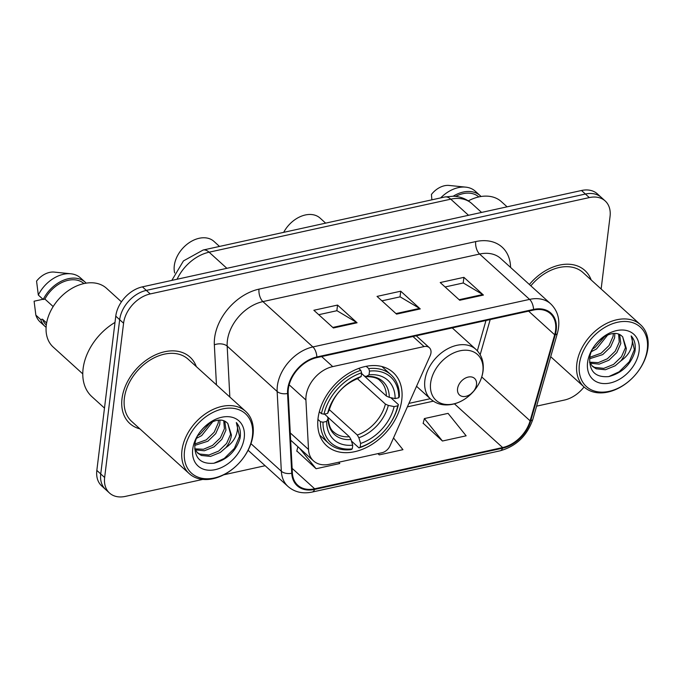 <?xml version="1.0" encoding="UTF-8"?>
<svg xmlns="http://www.w3.org/2000/svg" width="682" height="682" viewBox="0 0 682 682"><rect width="100%" height="100%" fill="white"/><g stroke="black" fill="none" stroke-linecap="round" stroke-linejoin="round"><path stroke-width="1.02" d="M306.065 395.91A28.005 19.838 132.2 0 0 305.911 400.019L308.511 449.481A28.005 19.838 132.2 0 0 313.541 460.921A28.005 19.838 132.2 0 0 329.397 464.28L381.937 452.746A9.335 6.615 132.2 0 0 390.002 445.832L430.154 355.723A9.335 6.615 132.2 0 0 429.345 347.684A9.335 6.615 132.2 0 0 424.059 346.567L332.722 366.609A28.005 19.838 132.2 0 0 306.065 395.91M318.059 418.296A49.479 35.046 132.2 0 0 326.661 445.755A49.479 35.046 132.2 0 0 371.136 444.92A49.479 35.046 132.2 0 0 401.766 399.925A49.479 35.046 132.2 0 0 393.156 372.466A49.479 35.046 132.2 0 0 348.69 373.31A49.479 35.046 132.2 0 0 318.059 418.296M601.14 289.006L610.049 216.484A28.005 19.838 132.2 0 0 605.173 200.943L597.364 193.859A28.005 19.838 132.2 0 0 581.507 190.5L142.419 286.849A28.005 19.838 132.2 0 0 115.77 316.15L96.835 470.409A28.005 19.838 132.2 0 0 101.703 485.951L105.608 489.488A28.005 19.838 132.2 0 1 100.74 473.947A28.005 19.838 132.2 0 0 105.608 489.488L109.512 493.035A28.005 19.838 132.2 0 0 125.369 496.394L202.776 479.412M605.173 200.943A28.005 19.838 132.2 0 0 589.316 197.584L150.228 293.933A28.005 19.838 132.2 0 0 123.578 323.234L119.674 319.696L100.74 473.947L119.674 319.696A28.005 19.838 132.2 0 1 146.323 290.396A28.005 19.838 132.2 0 0 119.674 319.696L115.77 316.15M589.316 197.584L585.412 194.038L146.323 290.396L585.412 194.038A28.005 19.838 132.2 0 1 601.268 197.396A28.005 19.838 132.2 0 0 585.412 194.038L581.507 190.5M122.01 398.629A44.816 31.739 132.2 0 0 129.802 423.496A44.816 31.739 132.2 0 0 139.87 428.85A44.816 31.739 132.2 0 1 129.802 423.496A44.816 31.739 132.2 0 1 122.01 398.629A44.816 31.739 132.2 0 1 149.75 357.888A44.816 31.739 132.2 0 1 190.022 357.121A44.816 31.739 132.2 0 0 149.75 357.888A44.816 31.739 132.2 0 0 122.01 398.629M288.358 388.876A29.872 21.159 -47.8 0 1 316.78 357.624L533.477 310.071A29.872 21.159 -47.8 0 1 550.4 313.652A29.872 21.159 -47.8 0 1 554.662 334.777L530.11 420.845A29.872 21.159 -47.8 0 1 502.617 447.554L314.658 488.798A29.872 21.159 -47.8 0 1 297.744 485.217A29.872 21.159 -47.8 0 1 292.382 473.018L288.188 393.258A29.872 21.159 -47.8 0 1 288.358 388.876M287.727 389.013A30.622 21.688 132.2 0 0 287.557 393.505L291.743 473.265A30.622 21.688 132.2 0 0 314.581 489.437L502.54 448.193A30.622 21.688 132.2 0 0 530.724 420.82L555.276 334.76A30.622 21.688 132.2 0 0 533.563 309.423L316.866 356.976A30.622 21.688 132.2 0 0 287.727 389.013M445.09 286.977L463.317 282.97L482.737 294.539A7.468 3.734 77.6 0 1 483.427 295.059L463.905 277.344L440.214 282.544L459.728 300.259L483.427 295.059M463.206 282.996L463.905 277.344M318.741 314.7L336.968 310.702L356.379 322.271A7.468 3.734 77.6 0 1 357.07 322.782L337.547 305.076L313.856 310.267L333.379 327.982L357.07 322.782M336.848 310.728L337.547 305.076M381.911 300.839L400.146 296.841L419.558 308.4A7.468 3.734 77.6 0 1 420.248 308.92L400.726 291.205L377.035 296.406L396.557 314.121L420.248 308.92M400.027 296.866L400.726 291.205M196.322 366.618A44.816 31.739 132.2 0 0 190.022 357.121A44.816 31.739 132.2 0 1 196.322 366.618M591.183 279.97A44.816 31.739 132.2 0 0 584.883 270.473A44.816 31.739 132.2 0 0 529.385 284.505A44.816 31.739 132.2 0 1 584.883 270.473A44.816 31.739 132.2 0 1 591.183 279.97M123.578 323.234L104.644 477.494A28.005 19.838 132.2 0 0 109.512 493.035M223.747 474.808L265.145 465.721M536.615 406.148L564.457 400.044A28.005 19.838 132.2 0 0 584.048 386.95M296.823 450.973L316.09 468.739L339.789 463.538L338.732 462.234M423.181 423.249L442.447 441.015L466.138 435.815L448.065 413.369L424.375 418.569L423.121 423.479M377.905 453.632L379.269 454.877L402.96 449.677L393.523 437.946M379.269 454.877L378.212 453.564M297.906 446.736L296.764 451.203M316.09 468.739L299.645 448.313M442.447 441.015L424.375 418.569M252.434 435.994A40.144 28.439 132.2 0 0 222.724 408.902A40.144 28.439 132.2 0 0 184.524 450.904A40.144 28.439 132.2 0 0 214.242 477.997A40.144 28.439 132.2 0 0 252.434 435.994M253.039 434.766A42.011 29.761 132.2 0 0 245.733 411.451A42.011 29.761 132.2 0 0 207.976 412.167A42.011 29.761 132.2 0 0 181.966 450.359A42.011 29.761 132.2 0 0 189.272 473.675A42.011 29.761 132.2 0 0 227.029 472.958A42.011 29.761 132.2 0 0 253.039 434.766M245.733 411.451L188.147 359.201A42.011 29.761 132.2 0 0 150.39 359.917A42.011 29.761 132.2 0 0 124.38 398.109A42.011 29.761 132.2 0 0 131.686 421.425L189.272 473.675M115.002 322.424A50.417 35.711 132.2 0 0 83.102 368.672A50.417 35.711 132.2 0 0 91.874 396.651L104.482 408.092M121.447 301.836L106.537 288.307A39.675 28.107 132.2 0 0 70.877 288.98A39.675 28.107 132.2 0 0 46.308 325.058A39.675 28.107 132.2 0 0 53.213 347.078L82.778 373.898M212.844 421.604L201.659 435.61L196.646 438.245M210.209 422.84L200.116 434.204L197.916 435.534M219.971 420.206L219.749 424.485L215.725 433.624L207.857 441.237L194.788 445.397M218.479 420.24L218.197 423.079L214.182 432.218L206.314 439.83L194.992 443.939M224.83 421.323L225.947 430.112L221.923 439.251L214.063 446.863L204.319 450.785L195.171 449.839M223.756 420.879L224.404 428.705L220.38 437.844L212.511 445.457L203.458 449.259L194.694 448.841M225.93 447.597C229.033 443.624 230.874 439.455 231.454 435.099L227.779 423.394L226.978 422.729C217.95 413.897 196.169 428.594 194.864 444.732C194.387 458.134 200.73 464.297 213.875 463.24C227.132 459.762 235.844 451.458 240.03 438.33L240.235 436.957C240.899 431.015 239.595 426.207 236.322 422.542C238.061 426.25 237.882 430.743 235.759 436.011C233.935 440.444 230.661 444.306 225.93 447.597L220.26 452.481L210.516 456.411L201.369 455.465L197.797 453.18L194.694 448.901M227.788 423.394L230.601 434.332L226.577 443.462L218.709 451.075L208.965 455.005L199.826 454.059L197.055 452.447M192.733 449.097A30.443 21.56 132.2 0 0 215.265 469.642A30.443 21.56 132.2 0 0 244.233 437.801A30.443 21.56 132.2 0 0 221.693 417.256A30.443 21.56 132.2 0 0 192.733 449.097M46.632 322.961L42.463 319.176A28.005 19.838 132.2 0 0 46.308 325.058M42.975 299.27L34.1 301.214L35.856 315.127A29.872 21.159 132.2 0 0 40.281 322.109L45.157 326.533A29.872 21.159 132.2 0 0 46.103 327.326M42.463 319.176L40.732 319.56A29.872 21.159 132.2 0 0 45.157 326.533M40.732 319.56L35.856 315.127M83.946 283.576A28.005 19.838 132.2 0 0 44.927 299.091L53.17 306.568M86.188 283.149A29.872 21.159 132.2 0 0 85.31 282.28L80.425 277.855A29.872 21.159 132.2 0 0 70.885 273.789L54.245 272.092A18.67 13.222 132.2 0 0 36.564 281.129L38.32 295.042L43.205 299.475L44.927 299.091M70.885 273.789A29.872 21.159 132.2 0 0 38.32 295.042M85.31 282.28A29.872 21.159 132.2 0 0 43.205 299.475M236.322 422.542L239.51 436.301L234.42 448.355L224.318 458.432L213.935 463.223M219.51 246.432L213.978 241.411A26.138 18.516 132.2 0 0 190.483 241.863A26.138 18.516 132.2 0 0 174.302 265.622A26.138 18.516 132.2 0 0 174.669 272.936M390.786 397.674L398.39 404.579L397.777 405.816A44.441 31.474 132.2 0 1 360.164 447.162L360.625 443.445A40.144 28.439 132.2 0 0 394.119 406.617L388.297 405.398L385.407 404.085L357.368 378.655M329.321 409.643L357.283 435.014L358.86 437.767L360.625 443.445M323.012 422.218L320.446 421.681A46.308 32.804 132.2 0 0 328.801 443.411A46.308 32.804 132.2 0 0 351.094 449.626L352.27 448.892A44.441 31.474 132.2 0 1 323.012 422.218L326.669 421.416A40.144 28.439 132.2 0 0 352.73 445.176L350.966 439.498L349.38 436.744L327.923 417.273M324.504 414.076L327.505 416.796L328.059 418.62L326.669 421.416M399.379 396.54A46.308 32.804 132.2 0 0 391.025 374.819A46.308 32.804 132.2 0 0 368.732 368.604L369.508 371.102A44.441 31.474 132.2 0 1 398.765 397.777L399.379 396.54M366.208 366.311L368.732 368.604M360.164 447.162L358.996 447.895A46.308 32.804 132.2 0 0 398.39 404.579M358.996 447.895L351.443 441.041M320.446 421.681L317.931 419.404M398.765 397.777L395.108 398.578A40.144 28.439 132.2 0 0 369.047 374.819L369.508 371.102M394.119 406.617L397.777 405.816M352.73 445.176L352.27 448.892M369.047 374.819L365.85 376.669C373.037 376.626 377.811 378.016 380.164 380.846A34.543 24.467 132.2 0 1 386.396 396.054L389.286 397.367L395.108 398.578M389.286 397.367A35.907 25.439 132.2 0 0 366.387 376.481L364.512 376.106L361.537 373.404M349.38 436.744A34.543 24.467 132.2 0 1 333.737 432.004C330.651 429.873 328.801 425.227 328.195 418.066L328.059 418.62A35.907 25.439 132.2 0 0 350.966 439.498M319.329 411.74L321.435 413.65L324.001 414.187A44.441 31.474 132.2 0 1 361.613 372.832L360.829 370.335A46.308 32.804 132.2 0 0 321.435 413.65M360.829 370.335L358.723 368.425M361.613 372.832L361.153 376.549A40.144 28.439 132.2 0 0 327.65 413.386L324.001 414.187M357.982 378.391L361.153 376.549M327.65 413.386L329.176 410.07M361.528 373.497L386.396 396.054M325.646 223.142L320.122 218.121A26.138 18.516 132.2 0 0 283.695 232.349M476.505 384.631A11.202 7.937 132.2 0 0 468.21 377.069A11.202 7.937 132.2 0 0 457.554 388.791A11.202 7.937 132.2 0 0 465.84 396.344A11.202 7.937 132.2 0 0 476.505 384.631M647.295 349.346A40.144 28.439 132.2 0 0 617.577 322.254A40.144 28.439 132.2 0 0 579.385 364.248A40.144 28.439 132.2 0 0 609.094 391.349A40.144 28.439 132.2 0 0 647.295 349.346M647.9 348.118A42.011 29.761 132.2 0 0 640.594 324.803A42.011 29.761 132.2 0 0 602.837 325.519A42.011 29.761 132.2 0 0 576.827 363.711A42.011 29.761 132.2 0 0 584.133 387.026A42.011 29.761 132.2 0 0 621.89 386.31A42.011 29.761 132.2 0 0 647.9 348.118M640.594 324.803L582.999 272.553A42.011 29.761 132.2 0 0 530.86 285.835M507.093 206.825L501.389 201.659A39.675 28.107 132.2 0 0 468.295 200.875M607.705 334.956L596.52 348.962L591.499 351.597M605.07 336.192L594.968 347.556L592.769 348.877M614.832 333.558L614.61 337.837L610.586 346.976L602.717 354.589L589.649 358.749M613.34 333.592L613.058 336.431L609.035 345.569L601.166 353.182L589.845 357.291M619.682 334.674L620.808 343.464L616.784 352.603L608.915 360.215L599.18 364.137L590.024 363.191M618.617 334.231L619.256 342.057L615.232 351.196L607.364 358.809L598.31 362.611L589.546 362.193M620.782 360.948C623.894 356.976 625.735 352.807 626.315 348.451L622.64 336.746L621.839 336.081C612.811 327.249 591.021 341.946 589.725 358.084C589.248 371.485 595.582 377.649 608.736 376.583C621.984 373.114 630.705 364.81 634.891 351.673L635.095 350.309C635.76 344.367 634.456 339.559 631.174 335.894C632.922 339.602 632.734 344.095 630.62 349.363C628.795 353.796 625.513 357.658 620.782 360.948L615.113 365.833L605.377 369.755L596.23 368.817L592.658 366.532L589.555 362.253M622.64 336.746L625.454 347.675L621.43 356.814L613.57 364.427L603.826 368.357L594.678 367.41L591.916 365.799M587.586 362.449A30.443 21.56 132.2 0 0 610.126 382.994A30.443 21.56 132.2 0 0 639.085 351.153A30.443 21.56 132.2 0 0 616.554 330.6A30.443 21.56 132.2 0 0 587.586 362.449M478.807 196.928A28.005 19.838 132.2 0 0 455.67 196.399M481.04 196.501A29.872 21.159 132.2 0 0 480.162 195.632L475.286 191.207A29.872 21.159 132.2 0 0 465.746 187.141L449.106 185.444A18.67 13.222 132.2 0 0 431.425 194.481L431.885 199.826M465.746 187.141A29.872 21.159 132.2 0 0 440.691 197.891M480.162 195.632A29.872 21.159 132.2 0 0 453.198 196.211M631.174 335.894L634.371 349.653L629.281 361.707L619.179 371.784L608.796 376.575M305.911 400.019L289.151 384.81M308.511 449.481L290.276 432.934M424.059 346.567L412.977 336.516M332.722 366.609L321.64 356.558M468.525 215.29L450.759 199.17A18.67 9.335 -102.4 0 0 444.783 196.996L453.163 196.211C460.359 196.493 466.607 198.965 471.901 203.645A37.34 26.453 132.2 0 0 450.759 199.17L209.101 252.195A37.34 26.453 132.2 0 0 177.098 279.236M226.876 268.316L209.101 252.195A18.67 9.335 -102.4 0 0 203.125 250.03L444.783 196.996M96.835 470.409L104.644 477.494M142.419 286.849L150.228 293.933M216.45 384.878L214.344 344.819A46.683 33.068 -47.8 0 1 259.015 289.134L475.712 241.581A9.335 4.672 -102.4 0 0 479.608 254.045L262.911 301.597A37.34 26.453 132.2 0 0 227.379 340.668A37.34 26.453 132.2 0 0 227.174 346.141L229.843 397.035M475.712 241.581A46.683 33.068 -47.8 0 1 510.571 267.429M500.759 258.529A37.34 26.453 132.2 0 0 479.608 254.045L529.582 299.389A37.34 26.453 -47.8 0 1 550.732 303.874L500.759 258.529M314.581 489.437A9.335 4.672 -102.4 0 1 312.177 492.063C302.646 494.007 294.598 492.157 288.043 486.496A37.34 26.453 -47.8 0 1 281.334 471.245L277.148 391.485A37.34 26.453 -47.8 0 1 277.352 386.012A37.34 26.453 -47.8 0 1 312.885 346.942A9.335 4.672 77.6 0 1 316.866 356.976M287.557 393.505A9.335 5.388 -3 0 1 277.148 391.485L227.174 346.141A9.335 5.388 177 0 0 214.344 344.819M502.54 448.193A9.335 4.672 77.6 0 1 500.128 450.811C516.308 446.233 527.22 435.696 532.881 419.217L557.433 333.148C560.587 321.137 558.353 311.376 550.732 303.874M530.724 420.82A9.335 3.768 15.9 0 0 532.881 419.217M250.942 443.667L281.334 471.245A9.335 5.388 -3 0 0 291.743 473.265M555.276 334.76A9.335 3.768 15.9 0 0 557.433 333.148M533.563 309.423A9.335 4.672 -102.4 0 0 529.582 299.389L312.885 346.942L262.911 301.597A9.335 4.672 -102.4 0 1 259.015 289.134M502.617 447.554L454.425 403.829M530.11 420.845L481.756 376.967M554.662 334.777L528.61 311.137M480.171 354.717L490.196 319.568M314.658 488.798L292.135 468.363M407.367 406.864L433.326 401.169M419.558 308.4L395.961 313.584M356.379 322.271L332.782 327.445M482.737 294.539L459.139 299.713M357.283 435.014A34.543 24.467 132.2 0 0 385.407 404.085M358.86 437.767A35.907 25.439 132.2 0 0 388.297 405.398M358.485 378.22A35.907 25.439 132.2 0 0 329.048 410.581M482.856 371.647A30.878 21.867 132.2 0 0 460.009 350.804A30.878 21.867 132.2 0 0 430.623 383.105A30.878 21.867 132.2 0 0 453.479 403.949A30.878 21.867 132.2 0 0 482.856 371.647M475.874 349.355A33.606 23.81 132.2 0 0 445.67 349.926A33.606 23.81 132.2 0 0 424.86 380.488A33.606 23.81 132.2 0 0 430.709 399.141C437.034 404.562 444.758 406.182 453.88 403.974C459.003 402.627 463.786 400.146 468.227 396.54L473.999 390.863C479.088 384.742 482.123 378.084 483.086 370.88C484.041 362.023 481.637 354.853 475.874 349.355L452.226 327.897M313.541 460.921L290.651 440.154M429.345 347.684L416.242 335.8M171.83 280.396L183.449 260.916L203.125 250.03M471.901 203.645L481.577 212.426M312.177 492.063L500.128 450.811M288.043 486.496L248.103 450.265M408.919 403.394L430.24 398.714M477.34 350.812L485.985 320.489M381.877 366.515L391.025 374.819M319.653 435.107L328.801 443.411M329.142 410.325C333.796 395.066 343.498 384.401 358.238 378.34M416.54 386.285L430.709 399.141M550.715 356.712L584.133 387.026"/></g></svg>
